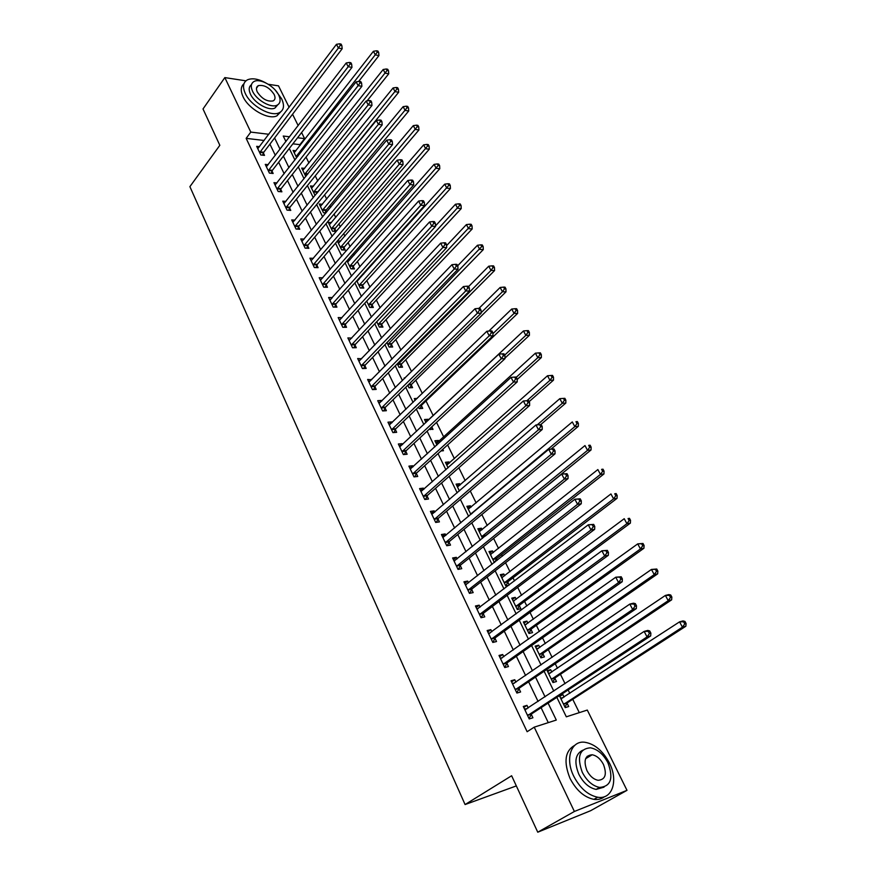 <?xml version="1.0" encoding="UTF-8"?>
<svg xmlns="http://www.w3.org/2000/svg" width="876" height="876" viewBox="0 0 876 876"><rect width="100%" height="100%" fill="white"/><g stroke="black" fill="none" stroke-linecap="round" stroke-linejoin="round"><path stroke-width="1.31" d="M587.248 756.251L588.562 756.93M268.308 84.282L278.502 85.848L289.113 107.299M292.551 114.252L298.168 125.597M301.596 132.539L304.607 138.616L297.566 137.762M300.216 145.285L299.91 144.649L304.607 138.616M579.299 712.637L572.74 699.3M569.816 693.343L568.152 689.96M565.053 683.663L560.432 674.268M557.486 668.278L555.231 663.701M552.11 657.361L548.31 649.62M545.343 643.586L542.529 637.87M539.386 631.476L536.364 625.344M533.375 619.266L530.013 612.433M526.848 606.006L524.593 601.418M521.592 595.308L517.694 587.391M514.519 580.919L512.997 577.842M509.974 571.7L505.561 562.731M502.364 556.227L501.565 554.607M498.532 548.431L493.626 538.444M487.253 525.501L481.855 514.54M476.139 502.901L470.27 490.987M465.178 480.628L458.86 467.784M454.381 458.663L447.614 444.92M443.727 437.014L436.533 422.396M433.226 415.662L425.988 400.967M422.32 393.488L415.793 380.228M411.545 371.588L405.73 359.762M400.923 350.017L395.799 339.581M390.466 328.741L385.998 319.674M380.151 307.772L376.341 300.03M369.979 287.098L366.803 280.638M363.617 274.166L363.321 273.553M359.948 266.72L357.397 261.508M354.2 255.025L353.433 253.471M350.071 246.616L348.111 242.63M344.914 236.137L343.699 233.662M340.315 226.796L338.946 224.004M335.738 217.489L334.084 214.127M330.701 207.24L329.891 205.608M326.682 199.082L324.602 194.855M317.747 180.916L315.25 175.846M308.932 162.991L306.031 157.089M556.84 697.362L566.323 716.82L587.292 710.064L626.997 790.338L574.382 811.472L534.229 727.157L556.293 720.05L548.08 703.089M574.382 811.472L537.755 832.2L590.61 810.716L626.997 790.338M299.91 144.649L292.869 143.828M295.946 150.771L293.088 150.442L296.668 157.779M304.651 168.378L301.694 168.072L305.812 176.503M313.466 186.205L310.422 185.931L314.648 194.581L315.732 194.68M322.401 204.261L319.247 204.02L323.529 212.78L325.927 212.956M326.639 212.112L325.927 210.667M331.467 222.559L328.204 222.34L332.541 231.22L336.088 231.428L334.917 229.03M337.337 241.053L341.662 249.89L345.21 250.065L344.016 247.623M337.457 240.911L340.644 241.086M346.984 260.796L350.904 268.822L354.462 268.943L353.247 266.468M347.892 259.767L349.951 259.844M356.762 280.824L360.266 287.996L363.825 288.073L362.598 285.565M358.558 278.842L359.346 278.918M366.683 301.136L369.76 307.421L373.318 307.454L372.07 304.914M376.746 321.722L379.374 327.109L382.932 327.098L381.673 324.525M386.94 342.604L389.119 347.071L392.678 347.005L391.408 344.399M397.288 363.792L399.007 367.307L402.555 367.186L401.263 364.536M405.183 377.895L404.197 377.928L404.504 378.563M407.778 385.276L409.015 387.816L412.574 387.641L411.26 384.958M417.206 398.427L414.282 398.591L415.158 400.387M418.432 407.077L419.177 408.599L422.725 408.38L421.4 405.665M428.474 420.119L428.057 419.275L424.51 419.527L425.977 422.528M429.229 429.196L433.018 429.404L431.769 426.842M438.909 441.416L438.427 440.453L434.879 440.759L436.949 444.997M440.946 450.965L443.464 450.724L442.774 449.311M449.487 463.021L448.95 461.926L445.402 462.298L448.096 467.806M460.207 484.932L459.604 483.705L456.067 484.132L459.396 490.954M471.091 507.149L470.423 505.791L466.886 506.284L470.872 514.453M482.128 529.695L481.395 528.195L477.858 528.754L482.523 538.302M493.33 552.57L492.52 550.916L488.994 551.541L494.349 562.523M497.13 560.344L496.451 558.954M504.685 575.773L503.81 573.977L500.284 574.667L505.77 585.891L508.803 585.267M509.197 584.971L507.795 582.124M516.216 599.315L515.263 597.377L511.748 598.133L517.311 609.521L520.826 608.721L519.315 605.644M527.921 623.219L526.892 621.117L523.377 621.949L529.016 633.501L532.531 632.636L530.998 629.505M539.791 647.473L538.685 645.207L535.181 646.116L540.908 657.843L544.412 656.901L542.857 653.726M551.847 672.089L550.665 669.669L547.161 670.644L552.975 682.546L556.468 681.528L554.891 678.309M559.392 695.686L565.228 707.633L568.71 706.538L567.111 703.264M559.863 695.38L562.819 694.493L564.089 697.077M264.169 140.478L246.156 138.364L527.133 731.723L534.229 727.157M548.277 722.634L541.083 707.677M538.094 701.468L528.622 681.791M525.611 675.527L516.358 656.299M513.325 649.992L504.28 631.191M501.225 624.851L492.389 606.477M489.312 600.093L480.672 582.124M477.584 575.707L469.131 558.143M466.032 551.694L457.765 534.524M454.644 528.031L446.563 511.245M443.431 504.718L435.536 488.315M432.383 481.756L424.663 465.704M421.487 459.123L413.943 443.431M410.756 436.817L403.376 421.476M400.179 414.83L392.963 399.828M389.754 393.171L382.692 378.498M379.472 371.807L372.574 357.452M369.344 350.739L362.587 336.712M359.346 329.978L352.743 316.258M349.491 309.502L343.042 296.077M339.779 289.299L333.46 276.17M330.197 269.381L324.01 256.537M320.736 249.737L314.692 237.177M311.418 230.355L305.505 218.069M302.209 211.226L296.427 199.213M293.131 192.359L287.481 180.598M284.174 173.744L278.645 162.246M275.338 155.37L269.918 144.113M259.515 146.664L256.679 146.347L260.785 154.975L264.508 155.37L263.391 153.037M268.187 164.677L265.264 164.381L269.414 173.119L273.148 173.481L272.009 171.105M276.98 182.92L273.958 182.646L278.174 191.505L281.897 191.822L280.747 189.424M285.905 201.403L282.762 201.162L287.032 210.131L290.766 210.404L289.606 207.973M294.938 220.139L291.697 219.92L296.022 229.008L299.756 229.238L298.574 226.774M304.103 239.104L300.742 238.929L305.122 248.138L308.867 248.324L307.673 245.827M313.4 258.332L309.907 258.19L314.353 267.53L318.097 267.662L316.882 265.132M322.828 277.823L319.203 277.714L323.715 287.186L327.449 287.262L326.222 284.7M330.285 299.888L332.365 297.566L328.62 297.511L333.198 307.104L336.931 307.137L335.694 304.541M341.979 317.714L338.18 317.572L342.801 327.306L346.546 327.285L345.286 324.646M351.725 338.125L347.86 337.917L352.557 347.783L356.291 347.706L355.021 345.035M361.591 358.81L357.671 358.536L362.434 368.544L366.179 368.413L364.887 365.708M371.61 379.79L367.635 379.461L372.464 389.601L376.198 389.415L374.884 386.666M381.761 401.077L381.465 400.452L377.731 400.671L382.626 410.954L386.371 410.713L385.035 407.931M392.065 422.659L391.703 421.914L387.969 422.177L392.93 432.613L396.675 432.317L395.328 429.492M402.511 444.548L402.095 443.672L398.35 444.001L403.387 454.589L407.132 454.228L405.763 451.359M413.111 466.766L412.629 465.747L408.895 466.141L413.998 476.883L417.743 476.456L416.352 473.544M423.875 489.301L423.316 488.14L419.582 488.6L424.772 499.495L428.506 499.013L427.094 496.057M434.781 512.175L434.167 510.861L430.423 511.387L435.69 522.446L439.423 521.888L438 518.899M445.862 535.378L445.172 533.922L441.438 534.513L446.771 545.737L450.505 545.113L449.06 542.069M457.097 558.932L456.33 557.322L452.607 557.979L458.028 569.378L461.751 568.677L460.283 565.589M468.507 582.836L467.675 581.073L463.941 581.806L469.448 593.37L473.171 592.603L471.671 589.471M480.092 607.112L479.172 605.185L475.449 605.984L481.044 617.722L484.756 616.879L483.245 613.704M491.852 631.749L490.856 629.658L487.144 630.534L492.816 642.447L496.528 641.539L494.984 638.308M503.799 656.77L502.714 654.503L499.002 655.456L504.762 667.556L508.474 666.559L506.908 663.285M515.92 682.174L514.76 679.732L511.047 680.772L516.895 693.058L520.596 691.985L519.008 688.645M528.239 707.972L526.98 705.355L523.29 706.472L529.224 718.955L532.915 717.794L531.305 714.411M537.755 832.2L511.628 775.753L465.079 804.551L516.336 785.914M465.079 804.551L189.895 186.654L219.832 145.306L203.013 108.963L224.836 77.592L245.926 80.833M246.156 138.364L250.788 132.09L224.836 77.592M268.833 134.28L250.788 132.09M545.069 696.858L535.51 677.104M532.466 670.83L523.125 651.525M520.07 645.207L510.938 626.34M507.861 619.967L498.937 601.538M495.838 595.132L487.111 577.109M484.001 570.659L475.471 553.052M472.339 546.569L464.006 529.345M460.853 522.83L452.706 506M449.541 499.451L441.57 482.994M438.394 476.413L430.598 460.327M427.4 453.724L419.79 437.989M416.582 431.353L409.136 415.969M405.916 409.311L398.635 394.266M395.394 387.575L388.276 372.869M385.035 366.157L378.071 351.769M374.819 345.045L368.008 330.975M364.734 324.219L358.076 310.465M354.802 303.698L348.298 290.241M345.002 283.452L338.64 270.29M335.344 263.479L329.113 250.613M325.817 243.791L319.718 231.198M316.411 224.365L310.454 212.047M307.137 205.192L301.311 193.147M297.982 186.292L292.288 174.51M288.96 167.634L283.386 156.103M280.046 149.216L274.593 137.948M289.573 136.798L283.244 136.032L285.937 141.551M289.299 148.449L294.927 160.001M298.289 166.9L304.049 178.704M307.399 185.592L313.29 197.669M316.641 204.535L322.653 216.887M325.992 223.741L332.146 236.367M335.486 243.21L341.771 256.11M345.1 262.942L351.539 276.137M354.857 282.948L361.438 296.449M364.745 303.238L371.468 317.035M374.775 323.813L381.651 337.928M384.936 344.673L391.977 359.105M395.251 365.84L402.445 380.6M405.719 387.301L413.078 402.402M416.33 409.081L423.853 424.521M427.105 431.178L434.803 446.968M438.033 453.604L445.906 469.755M449.125 476.347L457.173 492.87M460.371 499.44L468.616 516.347M471.803 522.884L480.223 540.174M483.399 546.679L492.016 564.363M495.17 570.834L503.985 588.924M507.127 595.362L516.15 613.879M519.26 620.263L528.502 639.217M531.59 645.568L541.039 664.95M544.116 671.257L553.785 691.098M559.775 696.475L562.819 694.493M547.675 671.695L550.665 669.669M535.74 647.276L538.685 645.207M523.99 623.208L526.892 621.117M512.416 599.502L515.263 597.377M501.006 576.145L503.81 573.977M489.761 553.117L492.52 550.916M478.668 530.418L481.395 528.195M467.74 508.047L470.423 505.791M456.976 485.983L459.604 483.705M446.344 464.236L448.95 461.926M435.876 442.796L438.427 440.453M425.539 421.641L428.057 419.275M357.266 281.13L359.313 278.853M339.56 320.156L341.914 317.583M349.108 340.534L351.605 337.873M358.886 361.076L361.416 358.437M368.796 381.914L371.369 379.297M378.859 403.048L381.465 400.452M389.053 424.466L391.703 421.914M399.401 446.202L402.095 443.672M409.891 468.244L412.629 465.747M420.535 490.615L423.316 488.14M431.342 513.303L434.167 510.861M442.303 536.331L445.172 533.922M453.418 559.698L456.33 557.322M464.707 583.405L467.675 581.073M476.161 607.473L479.172 605.185M487.79 631.914L490.856 629.658M499.605 656.715L502.714 654.503M511.595 681.911L514.76 679.732M523.771 707.49L526.98 705.355M260.052 151.833L263.775 152.238L342.177 48.738L338.388 48.027L259.668 152.632M340.337 45.278L341.848 45.563L341.071 44.085L339.56 43.8L340.337 45.278L338.388 48.027L336.45 44.326L257.785 148.679M263.775 152.238L262.614 155.172M342.177 48.738L341.848 45.563M339.56 43.8L336.45 44.326M358.656 81.457L378.947 55.582L375.355 54.914L373.406 51.29L294.205 152.731M296.088 156.585L377.249 52.232L378.684 52.505L377.906 51.06L376.472 50.786L377.249 52.232M373.406 51.29L376.472 50.786M378.684 52.505L378.947 55.582M268.68 169.955L272.403 170.316L351.966 67.375L348.188 66.718L268.286 170.743M350.148 63.948L351.659 64.211L350.871 62.711L349.36 62.448L350.148 63.948L348.188 66.718L346.217 62.962L266.381 166.747M272.403 170.316L271.21 173.295M351.966 67.375L351.659 64.211M349.36 62.448L346.217 62.962M277.418 188.307L281.141 188.625L361.897 86.275L358.12 85.662L277.024 189.096M360.091 82.881L361.602 83.121L360.803 81.599L359.291 81.348L360.091 82.881L358.12 85.662L356.116 81.851L275.097 185.044M281.141 188.625L279.915 191.658M361.897 86.275L361.602 83.121M359.291 81.348L356.116 81.851M286.277 206.9L290.011 207.185L371.971 105.448L368.183 104.879L285.872 207.7M370.176 102.076L371.687 102.306L370.876 100.762L369.365 100.532L370.176 102.076L368.183 104.879L366.157 101.014L283.923 203.593M290.011 207.185L288.741 210.262M371.971 105.448L371.687 102.306M369.365 100.532L366.157 101.014M367.077 100.882L388.736 73.792L385.144 73.168L383.173 69.5L302.822 170.382M304.738 174.302L387.061 70.474L388.495 70.726L387.707 69.259L386.272 68.996L387.061 70.474M383.173 69.5L386.272 68.996M388.495 70.726L388.736 73.792M316.663 193.541L398.668 92.254L395.076 91.673L393.083 87.95L311.56 188.274M313.498 192.238L397.003 88.958L398.438 89.199L397.638 87.709L396.204 87.469L397.003 88.958M393.083 87.95L396.204 87.469M398.438 89.199L398.668 92.254M325.051 212.89L326.332 209.89L408.742 110.978L405.15 110.442L403.124 106.664L320.408 206.386M322.368 210.404L407.088 107.704L408.523 107.923L407.712 106.412L406.267 106.193L407.088 107.704M403.124 106.664L406.267 106.193M408.523 107.923L408.742 110.978M295.256 225.745L298.99 225.986L382.188 124.896L378.399 124.37L294.851 226.545M380.403 121.545L381.925 121.753L381.093 120.187L379.582 119.979L380.403 121.545L378.399 124.37L376.351 120.45L292.869 222.373M298.99 225.986L297.676 229.107M382.188 124.896L381.925 121.753M379.582 119.979L376.351 120.45M333.997 231.308L335.322 228.253L418.947 129.955L415.355 129.462L413.297 125.629L329.376 224.738M331.358 228.8L417.305 126.702L418.739 126.91L417.918 125.377L416.483 125.169L417.305 126.702M413.297 125.629L416.483 125.169M418.739 126.91L418.947 129.955M265.767 82.881C258.31 78.851 252.211 77.833 247.47 79.826C243.09 82.3 242.367 86.844 245.291 93.458C250.788 105.854 270.925 117.165 279.258 112.73C283.944 110.234 284.722 105.58 281.601 98.747L275.447 90.327M243.933 83.789C240.703 86.538 240.396 90.819 243.013 96.634C248.488 109.018 268.593 120.275 276.936 115.829L280.692 111.898M277.758 104.824L274.944 108.055C268.943 111.274 254.456 103.138 250.481 94.214C248.488 89.79 248.817 86.614 251.467 84.698M278.743 95.156C274.681 86.253 260.172 78.095 254.149 81.446C250.974 83.22 250.448 86.505 252.584 91.29C256.569 100.225 271.078 108.383 277.079 105.186C280.419 103.401 280.977 100.061 278.743 95.156M257.292 91.991C261.924 98.878 267.18 101.857 273.093 100.926C275.228 99.776 275.579 97.63 274.155 94.488C269.512 87.589 264.234 84.633 258.321 85.629C256.252 86.768 255.912 88.892 257.292 91.991M609.378 762.941C602.918 750.907 594.804 744.02 585.004 742.29C571.283 740.154 564.79 758.452 573.747 776.224C579.989 788.17 587.971 795.178 597.673 797.226C612.379 799.93 618.555 780.483 609.378 762.941M574.809 745.29C564.998 750.831 563.41 761.868 570.046 778.414C576.266 790.338 584.215 797.313 593.917 799.361C598.067 799.919 601.582 799.032 604.451 796.689M604.024 787.163L596.129 789.407C589.132 787.962 583.383 782.925 578.861 774.318C573.944 762.043 575.214 754.017 582.682 750.239M607.922 762.755C603.279 754.083 597.432 749.1 590.38 747.808C579.441 748.772 576.747 756.93 582.277 772.303C586.821 780.921 592.592 785.969 599.589 787.425C610.922 786.495 613.693 778.271 607.922 762.755M586.92 770.573C589.855 776.136 593.578 779.377 598.1 780.297C605.36 779.695 607.134 774.406 603.444 764.43C600.454 758.846 596.698 755.627 592.165 754.773C585.069 755.386 583.317 760.653 586.92 770.573M587.457 757.587L586.416 757.214M304.344 244.853L308.078 245.039L392.547 144.617L388.769 144.146L303.939 245.641M390.784 141.299L392.295 141.485L391.462 139.897L389.951 139.711L390.784 141.299L388.769 144.146L386.688 140.171L301.924 241.415M308.078 245.039L306.731 248.215M392.547 144.617L392.295 141.485M389.951 139.711L386.688 140.171M313.564 264.202L317.309 264.344L403.059 164.633L399.281 164.206L313.148 264.99M401.317 161.337L402.829 161.512L401.975 159.892L400.463 159.728L401.317 161.337L399.281 164.206L397.167 160.177L311.111 260.719M317.309 264.344L315.907 267.585M403.059 164.633L402.829 161.512M400.463 159.728L397.167 160.177M322.915 283.824L326.649 283.912L413.735 184.935L409.946 184.562L322.488 284.612M411.994 181.671L413.505 181.825L412.651 180.182L411.14 180.029L411.994 181.671L409.946 184.562L407.8 180.467L320.419 280.276M326.649 283.912L325.204 287.219M413.735 184.935L413.505 181.825M411.14 180.029L407.8 180.467M332.387 303.709L336.121 303.753L424.553 205.531L420.776 205.214L331.949 304.498M422.834 202.301L424.345 202.433L423.48 200.768L421.969 200.637L422.834 202.301L420.776 205.214L418.597 201.064L329.858 300.107M336.121 303.753L334.632 307.115M424.553 205.531L424.345 202.433M421.969 200.637L418.597 201.064M341.99 323.879L345.724 323.868L435.536 226.435L431.759 226.172L341.552 324.657M433.839 223.238L435.35 223.347L434.463 221.661L432.952 221.551L433.839 223.238L431.759 226.172L429.547 221.956L339.428 320.2M345.724 323.868L344.18 327.295M435.536 226.435L435.35 223.347M432.952 221.551L429.547 221.956M343.074 249.967L344.432 246.857L429.295 149.194L425.703 148.756L423.623 144.869L338.454 243.331M340.468 247.448L427.674 145.974L429.109 146.161L428.276 144.606L426.831 144.42L427.674 145.974M423.623 144.869L426.831 144.42M429.109 146.161L429.295 149.194M352.261 268.866L353.674 265.702L439.785 168.718L436.204 168.312L434.091 164.381L347.652 262.165M349.688 266.337L438.186 165.52L439.621 165.684L438.766 164.108L437.332 163.943L438.186 165.52M434.091 164.381L437.332 163.943M439.621 165.684L439.785 168.718M361.569 288.018L363.025 284.799L450.428 188.504L446.848 188.154L444.712 184.168L356.981 281.251M359.04 285.477L448.84 185.34L450.275 185.482L449.421 183.894L447.986 183.741L448.84 185.34M444.712 184.168L447.986 183.741M450.275 185.482L450.428 188.504M370.997 307.432L372.508 304.158L461.225 208.576L457.655 208.28L455.476 204.239L435.503 225.909M368.511 304.881L459.659 205.444L461.094 205.564L460.218 203.955L458.783 203.823L459.659 205.444M455.476 204.239L458.783 203.823M461.094 205.564L461.225 208.576M380.556 327.109L382.111 323.77L472.186 228.943L468.605 228.702L466.404 224.595L446.574 245.63M378.114 324.536L470.631 225.844L472.055 225.942L471.178 224.3L469.744 224.201L470.631 225.844M466.404 224.595L469.744 224.201M472.055 225.942L472.186 228.943M351.725 344.323L355.459 344.257L446.683 247.645L442.906 247.448L351.276 345.1M445.008 244.492L446.508 244.568L445.61 242.86L444.099 242.772L445.008 244.492L442.906 247.448L440.672 243.167L349.13 340.578M355.459 344.257L353.86 347.75M446.683 247.645L446.508 244.568M444.099 242.772L440.672 243.167M390.236 347.049L391.846 343.644L483.289 249.605L479.72 249.408L477.486 245.247L457.666 265.778M387.849 344.465L481.756 246.539L483.18 246.616L482.293 244.951L480.858 244.864L481.756 246.539M477.486 245.247L480.858 244.864M483.18 246.616L483.289 249.605M361.591 365.051L365.336 364.931L457.995 269.184L454.228 269.041L361.142 365.829M456.341 266.063L457.841 266.118L456.933 264.388L455.421 264.322L456.341 266.063L454.228 269.041L451.95 264.694L358.963 361.251M365.336 364.931L363.682 368.5M457.995 269.184L457.841 266.118M455.421 264.322L451.95 264.694M400.047 367.263L401.723 363.792L494.568 270.564L490.998 270.432L488.731 266.205L468.594 286.572M397.715 364.657L490.998 270.432L493.046 267.53L494.48 267.585L493.571 265.899L492.137 265.844L493.046 267.53M488.731 266.205L492.137 265.844M494.48 267.585L494.568 270.564M371.61 386.075L375.344 385.9L469.481 291.04L465.714 290.963L371.15 386.842M467.839 287.952L469.35 287.996L468.419 286.233L466.919 286.189L467.839 287.952L465.714 290.963L463.404 286.551L368.938 382.199M375.344 385.9L373.625 389.546M469.481 291.04L469.35 287.996M466.919 286.189L463.404 286.551M409.99 387.761L411.72 384.214L506 291.828L502.441 291.752L500.141 287.47L478.931 308.396M481.121 312.699L502.441 291.752L504.51 288.839L505.934 288.872L505.014 287.153L503.58 287.12L504.51 288.839M500.141 287.47L503.58 287.12M505.934 288.872L506 291.828M381.761 407.395L385.506 407.154L481.143 313.236L477.387 313.214L381.29 408.161M479.522 310.192L481.034 310.203L480.092 308.407L478.581 308.396L479.522 310.192L477.387 313.214L475.033 308.735L379.056 403.453M385.506 407.154L383.71 410.888M481.143 313.236L481.034 310.203M478.581 308.396L475.033 308.735M420.075 408.545L421.871 404.909L517.617 313.422L514.059 313.4L511.715 309.042L488.83 331.084M492.914 333.657L514.059 313.4L516.139 310.454L517.563 310.465L516.621 308.724L515.197 308.713L516.139 310.454M511.715 309.042L515.197 308.713M517.563 310.465L517.617 313.422M392.054 429.01L395.799 428.725L492.98 335.771L489.224 335.815L391.583 429.777M491.381 332.76L492.892 332.749L491.929 330.931L490.429 330.942L491.381 332.76L489.224 335.815L486.848 331.27L389.305 425.002M395.799 428.725L393.937 432.536M492.98 335.771L492.892 332.749M490.429 330.942L486.848 331.27M504.992 358.054L529.4 335.322L525.841 335.366L523.476 330.953L425.856 422.276M430.28 429.623L431.441 427.138M504.664 355.141L525.841 335.366L527.943 332.398L529.356 332.387L528.414 330.624L526.991 330.635L527.943 332.398M523.476 330.953L526.991 330.635M529.356 332.387L529.4 335.322M402.5 450.954L406.245 450.592L505.003 358.656L501.258 358.766L402.018 451.709M503.426 355.689L504.926 355.645L503.963 353.805L502.463 353.838L503.426 355.689L501.258 358.766L498.838 354.145L399.719 446.87M406.245 450.592L404.307 454.502M505.003 358.656L504.926 355.645M502.463 353.838L498.838 354.145M517.168 379.505L541.357 357.561L537.809 357.671L535.4 353.181L436.248 443.552M516.293 377.249L537.809 357.671L539.923 354.681L541.335 354.638L540.372 352.853L538.959 352.886L539.923 354.681M535.4 353.181L538.959 352.886M541.335 354.638L541.357 357.561M412.716 473.73L416.461 473.314L413.1 473.204L416.845 472.788L517.223 381.892L513.478 382.078L412.618 473.96M515.668 378.969L517.158 378.903L516.172 377.03L514.683 377.096L515.668 378.969L513.478 382.078L511.015 377.381L410.275 469.043M416.461 473.314L414.83 476.785M517.223 381.892L517.158 378.903M514.683 377.096L511.015 377.381M423.853 495.783L427.587 495.301L529.619 405.5L525.885 405.752L423.36 496.539M528.086 402.621L529.586 402.533L528.589 400.628L527.089 400.715L528.086 402.621L525.885 405.752L523.388 400.989L420.984 491.545M427.587 495.301L425.495 499.408M529.619 405.5L529.586 402.533M527.089 400.715L523.388 400.989M434.77 518.691L438.504 518.143L542.222 429.481L538.488 429.798L434.255 519.446M540.711 426.656L538.488 429.798L535.959 424.959L541.193 424.597L539.693 424.718L540.711 426.656L542.211 426.524L541.193 424.597M431.846 514.376L535.959 424.959L539.693 424.718M438.504 518.143L436.303 522.359M542.222 429.481L542.211 426.524M445.84 541.937L449.574 541.324L555.023 453.845L551.3 454.239L445.326 542.682M553.544 451.063L551.3 454.239L548.726 449.322L553.993 448.939L552.504 449.103L553.544 451.063L555.034 450.91L553.993 448.939M442.884 537.546L548.726 449.322L552.504 449.103M449.574 541.324L447.275 545.649M555.023 453.845L555.034 450.91M457.075 565.535L460.798 564.845L568.031 478.592L564.319 479.073L456.549 566.279M566.575 475.876L564.319 479.073L561.691 474.08L567.013 473.686L565.524 473.872L566.575 475.876L568.064 475.679L567.013 473.686M454.075 561.067L561.691 474.08L565.524 473.872M460.798 564.845L458.4 569.301M454.042 561.001L454.644 560.903M568.031 478.592L568.064 475.679M468.485 589.482L472.208 588.727L581.248 503.755L577.547 504.313L467.948 590.227M579.824 501.083L577.547 504.313L574.886 499.232L580.23 498.838L578.751 499.046L579.824 501.083L581.303 500.864L580.23 498.838M465.43 584.927L574.886 499.232L578.751 499.046M472.208 588.727L469.689 593.315M465.342 584.73L466.273 584.599M581.248 503.755L581.303 500.864M480.059 613.791L483.782 612.97L594.684 529.323L590.993 529.958L479.522 614.536M593.282 526.706L590.993 529.958L588.278 524.801L593.676 524.395L592.198 524.647L593.282 526.706L594.76 526.454L593.676 524.395M476.96 609.159L588.278 524.801L592.198 524.647M483.782 612.97L481.132 617.7M476.807 608.82L478.033 608.667M594.684 529.323L594.76 526.454M491.819 638.484L495.531 637.575L608.338 555.307L604.659 556.041L491.272 639.206M606.969 552.756L604.659 556.041L601.9 550.785L607.342 550.369L605.863 550.654L606.969 552.756L608.448 552.471L607.342 550.369M488.677 633.753L601.9 550.785L605.863 550.654M495.531 637.575L492.783 642.404M488.447 633.282L489.991 633.118M608.338 555.307L608.448 552.471M529.126 401.657L553.49 380.14L549.964 380.304L547.511 375.749L446.782 465.123M526.892 400.737L549.964 380.304L552.088 377.293L553.501 377.227L552.526 375.41L551.103 375.475L552.088 377.293M547.511 375.749L551.103 375.475M553.501 377.227L553.49 380.14M540.733 424.608L565.819 403.059L562.293 403.288L559.808 398.668L457.469 487.001M537.262 424.849L562.293 403.288L564.44 400.255L565.852 400.168L564.856 398.317L563.443 398.405L564.44 400.255M559.808 398.668L563.443 398.405M565.852 400.168L565.819 403.059M551.103 449.07L578.335 426.327L574.82 426.634L572.302 421.936L468.299 509.186M470.708 514.113L574.82 426.634L576.977 423.568L578.39 423.458L577.372 421.575L575.97 421.695L576.977 423.568M575.97 421.695L577.372 421.575M578.39 423.458L578.335 426.327M485.293 536.057L591.048 449.957L587.533 450.341L584.982 445.566L479.292 531.699M481.734 536.692L587.533 450.341L589.712 447.253L591.114 447.099L590.096 445.194L588.683 445.347L589.712 447.253M588.683 445.347L590.096 445.194M591.114 447.099L591.048 449.957M491.009 554.377L490.418 554.475M494.754 562.206L496.977 558.22L603.958 473.96L600.454 474.409L597.859 469.569L490.45 554.541M492.925 559.6L600.454 474.409L602.644 471.299L604.046 471.124L603.006 469.186L601.604 469.361L602.644 471.299M601.604 469.361L603.006 469.186M604.046 471.124L603.958 473.96M502.583 577.393L501.674 577.525M505.813 585.88L508.332 581.401L617.065 498.334L613.583 498.871L610.933 493.944L501.773 577.7M504.28 582.836L613.583 498.871L615.784 495.728L617.186 495.52L616.124 493.56L614.733 493.768L615.784 495.728M614.733 493.768L616.124 493.56M617.186 495.52L617.065 498.334M514.289 600.75L513.095 600.903M517.267 609.433L519.851 604.922L630.392 523.103L626.909 523.717L624.227 518.712L513.248 601.21M515.8 606.422L626.909 523.717L629.143 520.552L630.534 520.311L629.45 518.318L628.059 518.548L629.143 520.552M628.059 518.548L629.45 518.318M630.534 520.311L630.392 523.103M526.18 624.468L524.691 624.632M528.918 633.293L531.546 628.793L643.926 548.266L640.455 548.956L637.728 543.876L524.899 625.07M527.483 630.359L640.455 548.956L642.699 545.77L644.09 545.496L642.995 543.47L641.604 543.744L642.699 545.77M641.604 543.744L637.728 543.876L642.995 543.47M644.09 545.496L643.926 548.266M503.755 663.548L507.467 662.563L622.223 581.73L618.555 582.551L503.196 664.271M620.887 579.244L618.555 582.551L615.751 577.218L621.226 576.78L619.759 577.109L620.887 579.244L622.354 578.916L621.226 576.78M500.557 658.73L615.751 577.218L619.759 577.109M507.467 662.563L504.675 667.37M500.262 658.106L502.134 657.942M622.223 581.73L622.354 578.916M538.247 648.547L536.451 648.711M540.744 657.504L543.416 653.014L657.668 573.846L654.219 574.612L651.448 569.444L536.725 649.291M539.353 654.657L654.219 574.612L656.485 571.393L657.865 571.097L656.759 569.028L655.379 569.334L656.485 571.393M655.379 569.334L651.448 569.444L656.759 569.028M657.865 571.097L657.668 573.846M515.876 688.996L519.577 687.934L636.337 608.601L632.68 609.51L515.307 689.719M635.034 606.17L632.68 609.51L629.833 604.079L633.49 603.192L635.352 603.641L633.895 604.002L635.034 606.17L636.502 605.809L635.352 603.641M512.635 684.09L629.833 604.079L633.895 604.002M519.577 687.934L516.741 692.719M512.263 683.313L514.464 683.17M636.337 608.601L636.502 605.809M550.5 672.998L548.387 673.151M552.745 682.075L555.461 677.608L671.651 599.83L668.213 600.684L665.399 595.428L548.737 673.863M551.398 679.316L668.213 600.684L670.49 597.443L671.87 597.103L670.742 595.012L669.363 595.341L670.49 597.443M669.363 595.341L665.399 595.428L668.837 594.596L670.742 595.012M671.87 597.103L671.651 599.83M528.184 714.849L531.885 713.699L650.693 635.921L647.046 636.929L527.615 715.561M649.423 633.556L647.046 636.929L644.156 631.41L647.802 630.424L649.718 630.95L648.262 631.344L649.423 633.556L650.879 633.162L649.718 630.95M524.888 709.845L644.156 631.41L648.262 631.344M531.885 713.699L528.995 718.462M524.45 708.914L527.002 708.793M650.693 635.921L650.879 633.162M562.94 697.822L560.498 697.953M564.921 707.009L567.692 702.563L685.853 626.241L682.437 627.183L679.568 621.851L560.925 698.818M563.618 704.348L682.437 627.183L684.736 623.92L686.105 623.548L684.955 621.413L683.587 621.785L684.736 623.92M683.587 621.785L679.568 621.851L682.995 620.92L684.955 621.413M686.105 623.548L685.853 626.241M259.745 152.402L263.468 152.807M297.654 156.519L296.176 156.366M298.081 155.983L296.471 155.808M268.374 170.513L272.097 170.875M277.112 188.866L280.835 189.194M285.959 207.47L289.693 207.743M307.542 174.335L304.826 174.072M307.969 173.798L305.133 173.525M317.134 192.315L313.586 192.008M317.44 191.767L313.893 191.461M326.014 210.437L322.456 210.174M326.332 209.89L322.773 209.627M294.938 226.315L298.672 226.545M335.004 228.8L331.446 228.581M335.322 228.253L331.763 228.034M304.027 245.411L307.761 245.598M313.236 264.76L316.981 264.902M322.576 284.382L326.321 284.47M332.048 304.268L335.782 304.311M341.64 324.427L345.385 324.416M344.115 247.404L340.556 247.229M344.432 246.857L340.884 246.682M353.346 266.249L349.787 266.118M353.674 265.702L350.115 265.57M362.686 285.346L359.138 285.258M363.025 284.799L359.467 284.722M372.169 304.695L368.61 304.651M372.508 304.158L368.949 304.114M381.772 324.306L378.213 324.317M382.111 323.77L378.552 323.781M351.375 344.87L355.119 344.805M391.495 344.169L387.948 344.235M391.846 343.644L388.298 343.699M361.24 365.599L364.985 365.478M401.361 364.317L397.813 364.427M401.723 363.792L398.164 363.901M371.249 386.612L374.994 386.436M411.359 384.739L408.183 384.882M411.72 384.214L408.731 384.345M381.399 407.931L385.133 407.701M421.498 405.435L420.053 405.522M421.871 404.909L420.611 404.986M391.692 429.547L395.426 429.262M402.128 451.479L405.873 451.129M423.469 496.309L427.203 495.827M434.376 519.216L438.11 518.669M445.435 542.463L449.169 541.85M456.67 566.049L460.393 565.37M468.069 589.997L471.792 589.241M479.643 614.306L483.355 613.474M491.392 638.987L495.104 638.078M471.704 513.752L470.817 513.884M472.361 513.205L471.211 513.369M485.381 535.882L481.844 536.462M485.786 535.378L482.249 535.959M496.572 558.724L493.035 559.381M496.977 558.22L493.451 558.866M507.916 581.905L504.39 582.617M508.332 581.401L504.806 582.113M519.435 605.425L515.909 606.203M519.851 604.922L516.336 605.71M531.119 629.286L527.604 630.14M531.546 628.793L528.031 629.647M503.317 664.052L507.029 663.066M542.978 653.507L539.474 654.438M543.416 653.014L539.912 653.945M515.438 689.5L519.139 688.427M555.012 678.09L551.519 679.097M555.461 677.608L551.957 678.615M525.118 709.834L525.677 709.669M527.735 715.342L531.436 714.192M567.243 703.045L563.75 704.129M567.692 702.563L564.199 703.647M561.702 698.632L561.144 698.807M256.493 88.169L258.321 85.629M274.944 108.055L277.079 105.186M279.258 112.73L276.936 115.829M585.639 758.682L592.165 754.773M596.129 789.407L599.589 787.425M597.673 797.226L593.917 799.361M423.82 495.816L427.554 495.334M434.693 518.756L438.427 518.209M445.731 542.036L449.454 541.423M456.922 565.677L460.656 564.987M468.299 589.658L472.022 588.902M479.84 614.01L483.563 613.178M491.556 638.724L495.269 637.827M472.284 513.27L471.135 513.445M485.665 535.477L482.139 536.057M496.823 558.362L493.298 559.008M508.146 581.576L504.62 582.288M519.632 605.13L516.117 605.918M531.283 629.034L527.779 629.888M503.459 663.833L507.171 662.847M543.12 653.299L539.616 654.23M515.548 689.324L519.249 688.251M555.132 677.914L551.628 678.922M527.823 715.21L531.513 714.06M567.32 702.913L563.837 703.997"/></g></svg>
